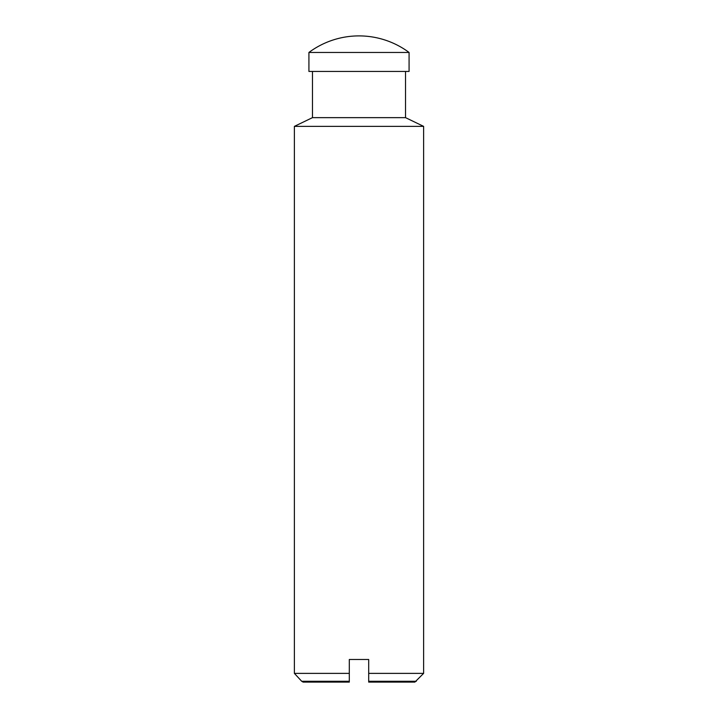 <?xml version="1.0" encoding="UTF-8"?>
<svg xmlns="http://www.w3.org/2000/svg" width="718" height="718" viewBox="0 0 718 718"><rect width="100%" height="100%" fill="white"/><g stroke="black" fill="none" stroke-linecap="round" stroke-linejoin="round"><path stroke-width="1.08" d="M349.307 673.376L349.307 659.483L368.693 659.483L368.693 673.376L423.62 673.376L423.62 126.368L294.38 126.368L294.38 673.376L349.307 673.376M349.307 681.265L349.307 682.1L303.122 682.1L301.695 681.274L349.307 681.274L349.307 673.367M368.693 681.265L368.693 682.1L414.878 682.1L423.62 673.376M368.693 673.367L368.693 681.274L416.305 681.274M359 52.459L409.08 52.459A84.006 84.006 0 0 0 308.919 52.459L359 52.459M308.919 52.459L308.919 71.441L409.08 71.441L409.08 52.459M294.38 126.368L312.474 117.644L405.526 117.644L405.526 71.441M405.526 117.644L423.62 126.368M301.695 681.274L294.38 673.376M312.474 117.644L312.474 71.441"/></g></svg>
